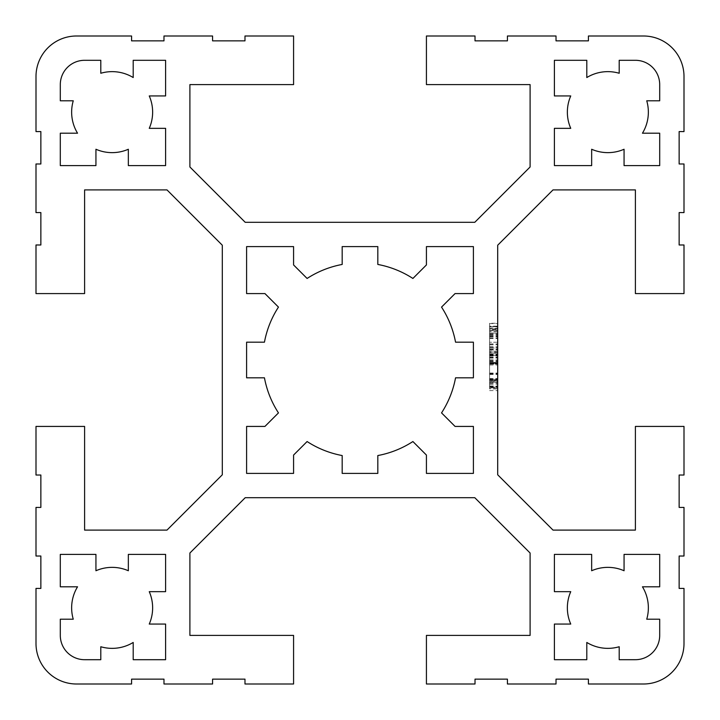 <?xml version="1.0" encoding="UTF-8"?>
<svg xmlns="http://www.w3.org/2000/svg" width="720" height="720" viewBox="0 0 720 720"><rect width="100%" height="100%" fill="white"/><g stroke="black" fill="none" stroke-linecap="round" stroke-linejoin="round"><path stroke-width="0.54" stroke-dasharray="3.6 2.7" d="M570.744 591.66A40.5 40.5 0 0 0 570.744 624.06L554.4 624.06L554.4 659.7L586.8 659.7L586.8 642.456A40.5 40.5 0 0 0 619.2 646.74L619.2 659.7L635.4 659.7A24.3 24.3 0 0 0 659.7 635.4L659.7 619.2L646.74 619.2A40.5 40.5 0 0 0 642.456 586.8L659.7 586.8L659.7 554.4L624.06 554.4L624.06 570.744A40.5 40.5 0 0 0 591.66 570.744L591.66 554.4L554.4 554.4L554.4 591.66L570.744 591.66M73.26 100.8A40.5 40.5 0 0 0 77.544 133.2L60.3 133.2L60.3 165.6L95.94 165.6L95.94 149.256A40.5 40.5 0 0 0 128.34 149.256L128.34 165.6L165.6 165.6L165.6 128.34L149.256 128.34A40.5 40.5 0 0 0 149.256 95.94L165.6 95.94L165.6 60.3L133.2 60.3L133.2 77.544A40.5 40.5 0 0 0 100.8 73.26L100.8 60.3L84.6 60.3A24.3 24.3 0 0 0 60.3 84.6L60.3 100.8L73.26 100.8M77.544 586.8A40.5 40.5 0 0 0 73.26 619.2L60.3 619.2L60.3 635.4A24.3 24.3 0 0 0 84.6 659.7L100.8 659.7L100.8 646.74A40.5 40.5 0 0 0 133.2 642.456L133.2 659.7L165.6 659.7L165.6 624.06L149.256 624.06A40.5 40.5 0 0 0 149.256 591.66L165.6 591.66L165.6 554.4L128.34 554.4L128.34 570.744A40.5 40.5 0 0 0 95.94 570.744L95.94 554.4L60.3 554.4L60.3 586.8L77.544 586.8M570.744 95.94A40.5 40.5 0 0 0 570.744 128.34L554.4 128.34L554.4 165.6L591.66 165.6L591.66 149.256A40.5 40.5 0 0 0 624.06 149.256L624.06 165.6L659.7 165.6L659.7 133.2L642.456 133.2A40.5 40.5 0 0 0 646.74 100.8L659.7 100.8L659.7 84.6A24.3 24.3 0 0 0 635.4 60.3L619.2 60.3L619.2 73.26A40.5 40.5 0 0 0 586.8 77.544L586.8 60.3L554.4 60.3L554.4 95.94L570.744 95.94M497.7 387.72L497.7 357.795L497.7 387.72L489.6 387.72L489.6 382.257L497.7 382.257L489.6 382.257L489.6 387.144L497.7 387.144L497.7 362.403L497.7 387.432L497.7 362.979L497.7 387.144L489.6 387.144L489.6 388.872L497.7 388.872M489.6 355.491L489.6 386.856L489.6 359.811L489.6 362.403L497.7 362.403L497.7 363.267L497.7 323.262L497.7 362.403L497.7 359.811L497.7 362.403L489.6 362.403L497.7 362.403L489.6 362.403L489.6 353.763L497.7 353.763L489.6 353.763L489.6 355.491L497.7 355.491M497.7 474.786L497.7 245.214L553.014 189.9L635.4 189.9L635.4 293.58L684 293.58L684 244.98L679.14 244.98L679.14 212.58L684 212.58L684 163.98L679.14 163.98L679.14 131.58L684 131.58L684 76.5A40.5 40.5 0 0 0 643.5 36L588.42 36L588.42 40.86L556.02 40.86L556.02 36L507.42 36L507.42 40.86L475.02 40.86L475.02 36L426.42 36L426.42 84.6L530.1 84.6L530.1 166.986L474.786 222.3L245.214 222.3L189.9 166.986L189.9 84.6L293.58 84.6L293.58 36L244.98 36L244.98 40.86L212.58 40.86L212.58 36L163.98 36L163.98 40.86L131.58 40.86L131.58 36L76.5 36A40.5 40.5 0 0 0 36 76.5L36 131.58L40.86 131.58L40.86 163.98L36 163.98L36 212.58L40.86 212.58L40.86 244.98L36 244.98L36 293.58L84.6 293.58L84.6 189.9L166.986 189.9L222.3 245.214L222.3 474.786L166.986 530.1L84.6 530.1L84.6 426.42L36 426.42L36 475.02L40.86 475.02L40.86 507.42L36 507.42L36 556.02L40.86 556.02L40.86 588.42L36 588.42L36 643.5A40.5 40.5 0 0 0 76.5 684L131.58 684L131.58 679.14L163.98 679.14L163.98 684L212.58 684L212.58 679.14L244.98 679.14L244.98 684L293.58 684L293.58 635.4L189.9 635.4L189.9 553.014L245.214 497.7L474.786 497.7L530.1 553.014L530.1 635.4L426.42 635.4L426.42 684L475.02 684L475.02 679.14L507.42 679.14L507.42 684L556.02 684L556.02 679.14L588.42 679.14L588.42 684L643.5 684A40.5 40.5 0 0 0 684 643.5L684 588.42L679.14 588.42L679.14 556.02L684 556.02L684 507.42L679.14 507.42L679.14 475.02L684 475.02L684 426.42L635.4 426.42L635.4 530.1L553.014 530.1L497.7 474.786M497.7 381.393L497.7 359.811L497.7 380.241L497.7 379.377L489.6 379.377L489.6 380.241L497.7 380.241L497.7 386.856L497.7 381.393L489.6 381.393M497.7 352.044L497.7 326.142L497.7 352.044L497.7 343.98L497.7 352.044L489.6 352.044L489.6 343.98L489.6 352.044L497.7 352.044L489.6 352.044L489.6 348.012L497.7 348.012L497.7 344.556L497.7 355.779L497.7 323.55L497.7 348.012L489.6 348.012L489.6 351.18L497.7 351.18M489.6 379.089L489.6 362.403L489.6 387.432L489.6 362.979L497.7 362.979L497.7 363.834L497.7 349.74L497.7 362.979L489.6 362.979L489.6 379.089L497.7 379.089M246.6 342.18L264.447 342.18A97.2 97.2 0 0 1 278.46 307.098L264.942 293.58L246.6 293.58L246.6 246.6L293.58 246.6L293.58 264.942L307.098 278.46A97.2 97.2 0 0 1 342.18 264.447L342.18 246.6L377.82 246.6L377.82 264.447A97.2 97.2 0 0 1 412.902 278.46L426.42 264.942L426.42 246.6L473.4 246.6L473.4 293.58L455.058 293.58L441.54 307.098A97.2 97.2 0 0 1 455.553 342.18L473.4 342.18L473.4 377.82L455.553 377.82A97.2 97.2 0 0 1 441.54 412.902L455.058 426.42L473.4 426.42L473.4 473.4L426.42 473.4L426.42 455.058L412.902 441.54A97.2 97.2 0 0 1 377.82 455.553L377.82 473.4L342.18 473.4L342.18 455.553A97.2 97.2 0 0 1 307.098 441.54L293.58 455.058L293.58 473.4L246.6 473.4L246.6 426.42L264.942 426.42L278.46 412.902A97.2 97.2 0 0 1 264.447 377.82L246.6 377.82L246.6 342.18M489.6 388.584L489.6 364.122L497.7 364.122L489.6 364.122L489.6 388.584L497.7 388.584M489.6 390.6L497.7 390.6M489.6 364.122L497.7 364.122L489.6 364.122M489.6 384.273L497.7 384.273M489.6 386.289L497.7 386.289M489.6 359.811L497.7 359.811L489.6 359.811M489.6 357.219L497.7 357.219M489.6 330.741L497.7 330.741L497.7 346.284L497.7 330.741L489.6 330.741L489.6 346.284L489.6 330.741L497.7 330.741M489.6 323.262L489.6 333.045L497.7 333.045L489.6 333.045L489.6 323.262L497.7 323.262M489.6 328.446L489.6 363.267L489.6 323.55L489.6 326.718L497.7 326.718L489.6 326.718L489.6 328.446L497.7 328.446M489.6 388.872L489.6 323.55L489.6 336.789L489.6 333.045L497.7 333.045M489.6 330.453L497.7 330.453M489.6 334.197L497.7 334.197M489.6 335.637L497.7 335.637M489.6 354.339L497.7 354.339M489.6 356.067L497.7 356.067M489.6 353.763L497.7 353.763L489.6 353.763M489.6 333.045L489.6 363.546L497.7 363.546L489.6 363.546L489.6 386.001L497.7 386.001M489.6 364.986L497.7 364.986M489.6 380.241L497.7 380.241M489.6 386.856L497.7 386.856M489.6 342.252L489.6 334.773L489.6 342.252L497.7 342.252L497.7 334.773L497.7 342.252L489.6 342.252M489.6 334.773L497.7 334.773L489.6 334.773M489.6 343.98L497.7 343.98L489.6 343.98M489.6 362.403L497.7 362.403L489.6 362.403M489.6 379.665L497.7 379.665M489.6 373.626L497.7 373.626M489.6 374.49L497.7 374.49M489.6 387.432L497.7 387.432M489.6 383.409L497.7 383.409M489.6 378.513L497.7 378.513L489.6 378.513M489.6 363.267L497.7 363.267M489.6 360.675L497.7 360.675L489.6 360.675M489.6 349.164L497.7 349.164L489.6 349.164M489.6 355.203L497.7 355.203L489.6 355.203M489.6 354.627L497.7 354.627M489.6 323.55L497.7 323.55L489.6 323.55M489.6 336.213L497.7 336.213L489.6 336.213M489.6 333.333L497.7 333.333M489.6 337.941L497.7 337.941L489.6 337.941M489.6 347.436L497.7 347.436L489.6 347.436M489.6 344.268L497.7 344.268M489.6 357.507L497.7 357.507M489.6 351.18L489.6 352.611L497.7 352.611M489.6 352.611L489.6 326.718L497.7 326.718M489.6 326.718L489.6 329.022L497.7 329.022L489.6 329.022L489.6 326.142L497.7 326.142M489.6 326.142L489.6 329.589L497.7 329.589M489.6 329.589L489.6 331.605L497.7 331.605M489.6 331.605L489.6 350.028L497.7 350.028M489.6 350.028L489.6 352.044M489.6 346.284L497.7 346.284L489.6 346.284M489.6 358.083L497.7 358.083M489.6 360.963L497.7 360.963L489.6 360.963M489.6 357.795L497.7 357.795L489.6 357.795M489.6 361.539L497.7 361.539M489.6 386.001L489.6 387.72M489.6 380.529L489.6 362.691L489.6 380.529L497.7 380.529L497.7 362.691L497.7 380.529L489.6 380.529M489.6 362.691L497.7 362.691L489.6 362.691M489.6 373.05L497.7 373.05M489.6 373.914L497.7 373.914M489.6 382.545L497.7 382.545M489.6 362.979L497.7 362.979L489.6 362.979M489.6 363.834L497.7 363.834M489.6 361.251L497.7 361.251L489.6 361.251M489.6 349.74L497.7 349.74L489.6 349.74M489.6 355.779L497.7 355.779M489.6 327.006L497.7 327.006M489.6 328.734L497.7 328.734M489.6 336.789L497.7 336.789L489.6 336.789M489.6 338.517L497.7 338.517L489.6 338.517M489.6 348.012L497.7 348.012L489.6 348.012M489.6 344.556L497.7 344.556M497.7 380.988L489.6 380.988"/><path stroke-width="1.08" d="M567.36 607.86A40.5 40.5 0 0 1 570.744 591.66L554.4 591.66L554.4 554.4L591.66 554.4L591.66 570.744A40.5 40.5 0 0 1 624.06 570.744L624.06 554.4L659.7 554.4L659.7 586.8L642.456 586.8A40.5 40.5 0 0 1 646.74 619.2L659.7 619.2L659.7 635.4A24.3 24.3 0 0 1 635.4 659.7L619.2 659.7L619.2 646.74A40.5 40.5 0 0 1 586.8 642.456L586.8 659.7L554.4 659.7L554.4 624.06L570.744 624.06A40.5 40.5 0 0 1 567.36 607.86M71.64 112.14A40.5 40.5 0 0 1 73.26 100.8L60.3 100.8L60.3 84.6A24.3 24.3 0 0 1 84.6 60.3L100.8 60.3L100.8 73.26A40.5 40.5 0 0 1 133.2 77.544L133.2 60.3L165.6 60.3L165.6 95.94L149.256 95.94A40.5 40.5 0 0 1 149.256 128.34L165.6 128.34L165.6 165.6L128.34 165.6L128.34 149.256A40.5 40.5 0 0 1 95.94 149.256L95.94 165.6L60.3 165.6L60.3 133.2L77.544 133.2A40.5 40.5 0 0 1 71.64 112.14M71.64 607.86A40.5 40.5 0 0 1 77.544 586.8L60.3 586.8L60.3 554.4L95.94 554.4L95.94 570.744A40.5 40.5 0 0 1 128.34 570.744L128.34 554.4L165.6 554.4L165.6 591.66L149.256 591.66A40.5 40.5 0 0 1 149.256 624.06L165.6 624.06L165.6 659.7L133.2 659.7L133.2 642.456A40.5 40.5 0 0 1 100.8 646.74L100.8 659.7L84.6 659.7A24.3 24.3 0 0 1 60.3 635.4L60.3 619.2L73.26 619.2A40.5 40.5 0 0 1 71.64 607.86M567.36 112.14A40.5 40.5 0 0 1 570.744 95.94L554.4 95.94L554.4 60.3L586.8 60.3L586.8 77.544A40.5 40.5 0 0 1 619.2 73.26L619.2 60.3L635.4 60.3A24.3 24.3 0 0 1 659.7 84.6L659.7 100.8L646.74 100.8A40.5 40.5 0 0 1 642.456 133.2L659.7 133.2L659.7 165.6L624.06 165.6L624.06 149.256A40.5 40.5 0 0 1 591.66 149.256L591.66 165.6L554.4 165.6L554.4 128.34L570.744 128.34A40.5 40.5 0 0 1 567.36 112.14M497.7 474.786L497.7 245.214L553.014 189.9L635.4 189.9L635.4 293.58L684 293.58L684 244.98L679.14 244.98L679.14 212.58L684 212.58L684 163.98L679.14 163.98L679.14 131.58L684 131.58L684 76.5A40.5 40.5 0 0 0 643.5 36L588.42 36L588.42 40.86L556.02 40.86L556.02 36L507.42 36L507.42 40.86L475.02 40.86L475.02 36L426.42 36L426.42 84.6L530.1 84.6L530.1 166.986L474.786 222.3L245.214 222.3L189.9 166.986L189.9 84.6L293.58 84.6L293.58 36L244.98 36L244.98 40.86L212.58 40.86L212.58 36L163.98 36L163.98 40.86L131.58 40.86L131.58 36L76.5 36A40.5 40.5 0 0 0 36 76.5L36 131.58L40.86 131.58L40.86 163.98L36 163.98L36 212.58L40.86 212.58L40.86 244.98L36 244.98L36 293.58L84.6 293.58L84.6 189.9L166.986 189.9L222.3 245.214L222.3 474.786L166.986 530.1L84.6 530.1L84.6 426.42L36 426.42L36 475.02L40.86 475.02L40.86 507.42L36 507.42L36 556.02L40.86 556.02L40.86 588.42L36 588.42L36 643.5A40.5 40.5 0 0 0 76.5 684L131.58 684L131.58 679.14L163.98 679.14L163.98 684L212.58 684L212.58 679.14L244.98 679.14L244.98 684L293.58 684L293.58 635.4L189.9 635.4L189.9 553.014L245.214 497.7L474.786 497.7L530.1 553.014L530.1 635.4L426.42 635.4L426.42 684L475.02 684L475.02 679.14L507.42 679.14L507.42 684L556.02 684L556.02 679.14L588.42 679.14L588.42 684L643.5 684A40.5 40.5 0 0 0 684 643.5L684 588.42L679.14 588.42L679.14 556.02L684 556.02L684 507.42L679.14 507.42L679.14 475.02L684 475.02L684 426.42L635.4 426.42L635.4 530.1L553.014 530.1L497.7 474.786M246.6 377.82L264.447 377.82A97.2 97.2 0 0 0 278.46 412.902L264.942 426.42L246.6 426.42L246.6 473.4L293.58 473.4L293.58 455.058L307.098 441.54A97.2 97.2 0 0 0 342.18 455.553L342.18 473.4L377.82 473.4L377.82 455.553A97.2 97.2 0 0 0 412.902 441.54L426.42 455.058L426.42 473.4L473.4 473.4L473.4 426.42L455.058 426.42L441.54 412.902A97.2 97.2 0 0 0 455.553 377.82L473.4 377.82L473.4 342.18L455.553 342.18A97.2 97.2 0 0 0 441.54 307.098L455.058 293.58L473.4 293.58L473.4 246.6L426.42 246.6L426.42 264.942L412.902 278.46A97.2 97.2 0 0 0 377.82 264.447L377.82 246.6L342.18 246.6L342.18 264.447A97.2 97.2 0 0 0 307.098 278.46L293.58 264.942L293.58 246.6L246.6 246.6L246.6 293.58L264.942 293.58L278.46 307.098A97.2 97.2 0 0 0 264.447 342.18L246.6 342.18L246.6 377.82"/></g></svg>
